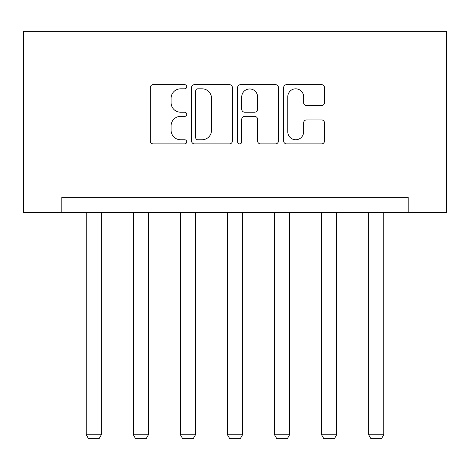 <?xml version="1.0" encoding="UTF-8"?>
<svg xmlns="http://www.w3.org/2000/svg" width="470" height="470" viewBox="0 0 470 470"><rect width="100%" height="100%" fill="white"/><g stroke="black" fill="none" stroke-linecap="round" stroke-linejoin="round"><path stroke-width="0.7" d="M186.725 86.744A2.074 2.074 0 0 0 184.657 84.671L153.191 84.671A2.961 2.961 0 0 0 150.23 87.632L150.23 140.941A2.961 2.961 0 0 0 153.191 143.902L184.657 143.902A2.074 2.074 0 0 0 186.725 141.828A2.074 2.074 0 0 0 184.657 139.755L180.58 139.755A9.476 9.476 0 0 1 171.104 130.278L171.104 125.837A9.476 9.476 0 0 1 180.58 116.36L184.657 116.36A2.074 2.074 0 0 0 186.725 114.286A2.074 2.074 0 0 0 184.657 112.213L180.58 112.213A9.476 9.476 0 0 1 171.104 102.736L171.104 98.295A9.476 9.476 0 0 1 180.58 88.818L184.657 88.818A2.074 2.074 0 0 0 186.725 86.744M321.551 105.55A2.961 2.961 0 0 0 324.512 102.589L324.512 87.632A2.961 2.961 0 0 0 321.551 84.671L286.606 84.671A2.961 2.961 0 0 0 283.645 87.632L283.645 140.941A2.961 2.961 0 0 0 286.606 143.902L321.551 143.902A2.961 2.961 0 0 0 324.512 140.941L324.512 122.876A2.961 2.961 0 0 0 321.551 119.915L306.593 119.915A2.961 2.961 0 0 0 303.632 122.876L303.632 131.829A7.92 7.92 0 0 1 295.712 139.755A7.92 7.92 0 0 1 287.787 131.829L287.787 96.738A7.92 7.92 0 0 1 295.712 88.818A7.92 7.92 0 0 1 303.632 96.738L303.632 102.589A2.961 2.961 0 0 0 306.593 105.55L321.551 105.55M408.183 212.34L446.5 212.34L446.5 31.314L23.5 31.314L23.5 212.34L408.183 212.34L408.183 197.253L61.817 197.253L61.817 212.34M232.409 87.632A2.961 2.961 0 0 0 229.448 84.671L194.504 84.671A2.961 2.961 0 0 0 191.543 87.632L191.543 140.941A2.961 2.961 0 0 0 194.504 143.902L229.448 143.902A2.961 2.961 0 0 0 232.409 140.941L232.409 87.632M240.552 84.671L275.496 84.671A2.961 2.961 0 0 1 278.457 87.632L278.457 140.941A2.961 2.961 0 0 1 275.496 143.902L260.545 143.902A2.961 2.961 0 0 1 257.584 140.941L257.584 119.321A2.961 2.961 0 0 0 254.623 116.36L244.7 116.36A2.961 2.961 0 0 0 241.739 119.321L241.739 141.828A2.074 2.074 0 0 1 239.665 143.902A2.074 2.074 0 0 1 237.591 141.828L237.591 87.632A2.961 2.961 0 0 1 240.552 84.671M197.758 88.818A2.074 2.074 0 0 0 195.684 90.892L195.684 137.681A2.074 2.074 0 0 0 197.758 139.755L202.053 139.755A9.476 9.476 0 0 0 211.529 130.278L211.529 98.295A9.476 9.476 0 0 0 202.053 88.818L197.758 88.818M257.584 96.885A7.92 7.92 0 0 0 249.658 88.965A7.92 7.92 0 0 0 241.739 96.885L241.739 109.252A2.961 2.961 0 0 0 244.7 112.213L254.623 112.213A2.961 2.961 0 0 0 257.584 109.252L257.584 96.885M101.344 212.34L101.344 434.762L86.257 434.762L86.257 212.34M101.344 434.762L99.076 438.686L88.519 438.686L86.257 434.762M148.408 212.34L148.408 434.762L133.321 434.762L133.321 212.34M148.408 434.762L146.147 438.686L135.583 438.686L133.321 434.762M195.473 212.34L195.473 434.762L180.392 434.762L180.392 212.34M195.473 434.762L193.211 438.686L182.654 438.686L180.392 434.762M242.543 212.34L242.543 434.762L227.457 434.762L227.457 212.34M242.543 434.762L240.282 438.686L229.718 438.686L227.457 434.762M289.608 212.34L289.608 434.762L274.527 434.762L274.527 212.34M289.608 434.762L287.346 438.686L276.789 438.686L274.527 434.762M336.679 212.34L336.679 434.762L321.592 434.762L321.592 212.34M336.679 434.762L334.417 438.686L323.853 438.686L321.592 434.762M383.743 212.34L383.743 434.762L368.656 434.762L368.656 212.34M383.743 434.762L381.481 438.686L370.924 438.686L368.656 434.762"/></g></svg>
